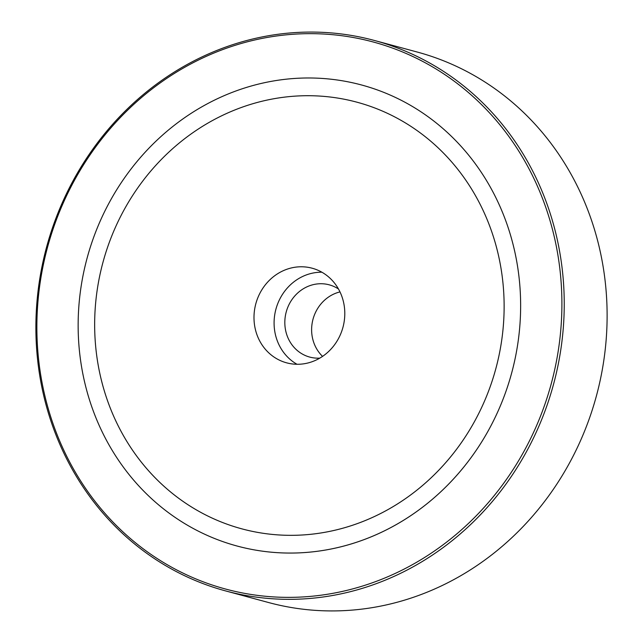 <?xml version="1.0" encoding="UTF-8"?>
<svg xmlns="http://www.w3.org/2000/svg" width="643" height="643" viewBox="0 0 643 643"><rect width="100%" height="100%" fill="white"/><g stroke="black" fill="none" stroke-linecap="round" stroke-linejoin="round"><path stroke-width="0.96" d="M374.451 40.477L417.331 52.067A285.098 262.585 105.1 0 1 606.22 338.965A285.098 262.585 105.1 0 1 268.549 602.523L225.669 590.933A285.098 262.585 -74.9 0 0 563.34 327.375A285.098 262.585 -74.9 0 0 374.451 40.477A285.098 262.585 -74.9 0 0 36.78 304.035A285.098 262.585 -74.9 0 0 225.669 590.933M339.986 291.906A37.423 34.465 -74.9 0 0 311.734 326.668A37.423 34.465 -74.9 0 0 322.561 356.383M37.76 303.922A283.322 260.945 105.1 0 1 448.975 77.441A283.322 260.945 105.1 0 1 411.44 565.205A283.322 260.945 105.1 0 1 37.76 303.922M78.896 305.746A238.77 219.914 105.1 0 1 361.696 85.021A238.77 219.914 105.1 0 1 511.691 372.908A238.77 219.914 105.1 0 1 237.082 546.028A238.77 219.914 105.1 0 1 78.896 305.746M338.467 288.988A37.423 34.465 -74.9 0 0 329.256 284.833A37.423 34.465 -74.9 0 0 286.223 311.968A37.423 34.465 -74.9 0 0 309.725 357.082A37.423 34.465 -74.9 0 0 319.78 358.135M265.631 349.599A49.005 45.131 105.1 0 1 260.97 291.287A49.005 45.131 105.1 0 1 312.176 268.219A49.005 45.131 105.1 0 1 342.96 327.303A49.005 45.131 105.1 0 1 286.601 362.829A49.005 45.131 105.1 0 1 265.631 349.599M321.886 272.214A49.005 45.131 -74.9 0 0 278.515 301.792A49.005 45.131 -74.9 0 0 285.733 355.032A49.005 45.131 -74.9 0 0 297.002 364.268M147.167 469.165A220.951 203.501 -74.9 0 0 241.736 528.819A220.951 203.501 -74.9 0 0 495.849 368.624A220.951 203.501 -74.9 0 0 357.05 102.221A220.951 203.501 -74.9 0 0 126.124 206.226A220.951 203.501 -74.9 0 0 147.167 469.165M359.156 522.92A220.951 203.501 105.1 0 1 241.736 528.819A220.951 203.501 105.1 0 1 102.936 262.424A220.951 203.501 105.1 0 1 357.05 102.221A220.951 203.501 105.1 0 1 504.128 305.232A220.951 203.501 105.1 0 1 359.156 522.92M363.97 539.646A238.77 219.914 -74.9 0 0 520.637 304.404A238.77 219.914 -74.9 0 0 361.696 85.021A238.77 219.914 -74.9 0 0 87.094 258.14A238.77 219.914 -74.9 0 0 237.082 546.028A238.77 219.914 -74.9 0 0 363.97 539.646"/></g></svg>
